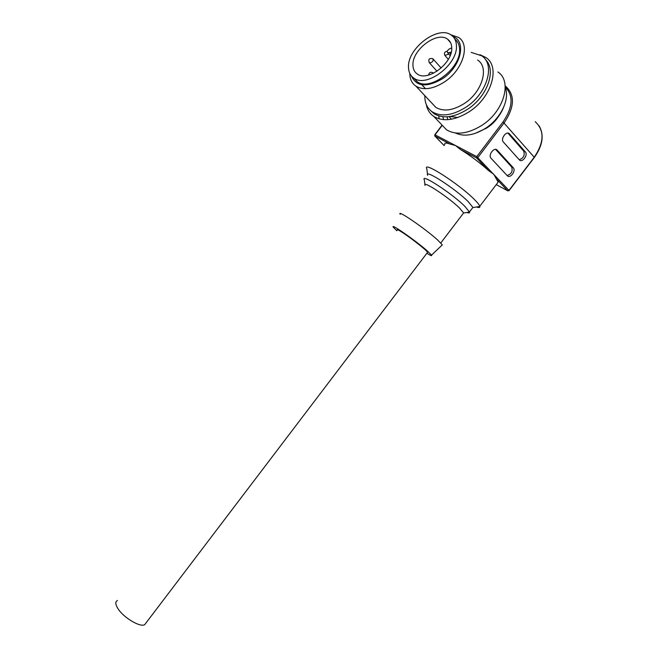 <?xml version="1.0" encoding="UTF-8"?>
<svg xmlns="http://www.w3.org/2000/svg" width="658" height="658" viewBox="0 0 658 658"><rect width="100%" height="100%" fill="white"/><g stroke="black" fill="none" stroke-linecap="round" stroke-linejoin="round"><path stroke-width="0.99" d="M443.599 119.649L442.85 116.729M441.362 124.378L446.511 129.791C455.953 135.359 467.583 133.977 481.409 125.653C503.609 111.983 512.705 81.444 497.876 71.969M438.689 115.907L439.166 118.868M479.921 54.688L485.884 57.509C500.754 66.894 491.411 97.836 468.965 111.885C454.991 120.439 443.27 121.96 433.811 116.441C429.748 113.669 427.248 109.689 426.302 104.499M430.472 110.454L434.074 113.735C443.048 118.966 454.152 117.519 467.402 109.384C487.257 96.866 496.831 69.896 485.431 59.582M471.186 52.385L481.697 55.798C495.803 64.665 486.912 94.028 465.625 107.418C452.359 115.578 441.23 117.05 432.257 111.827C427.157 108.266 424.69 102.878 424.846 95.665M431.714 102.977L435.843 107.386C443.467 111.827 452.893 110.585 464.129 103.643C482.084 92.301 489.568 67.527 477.626 60.043M450.722 34.767L458.618 37.44C470.61 44.81 462.796 70.077 444.545 81.896C433.129 89.134 423.596 90.565 415.955 86.19C411.9 83.393 409.844 79.133 409.802 73.4M452.975 36.552C466.925 41.257 460.814 66.886 442.538 78.689C426.795 87.777 416.382 86.823 411.316 75.835M413.635 77.973L417.123 81.633C429.756 91.725 461.077 68.366 459.605 49.399C459.449 44.909 457.869 41.495 454.867 39.159M456.438 45.69C457.886 64.69 426.474 88.188 413.849 78.113C410.304 75.678 408.528 71.952 408.495 66.935C407.549 48.133 438.343 24.881 451.347 35.17C454.588 37.49 456.282 41.002 456.438 45.69M412.944 64.961C412.977 69 414.417 72.002 417.254 73.967C427.511 82.135 452.885 63.135 451.758 47.763C451.635 43.946 450.253 41.084 447.613 39.2C437.118 30.885 412.147 49.728 412.944 64.961M451.758 47.845L449.554 48.824C447.432 50.197 446.831 51.554 447.761 52.903L451.256 52.163M447.802 119.666L447.062 116.811M455.369 132.974C463.824 136.938 473.776 135.441 485.234 128.483C500.623 118.835 510.156 99.218 505.245 87.547M475.183 133.393L485.991 128.384C494.059 122.988 499.85 116.153 503.378 107.879M457.771 117.527L450.171 116.466M485.209 128.878C490.251 126.106 494.429 122.33 497.752 117.552M444.767 144.76C444.273 142.745 446.091 142.539 450.22 144.135L434.798 136.009M442.242 125.3L435.053 134.849L455.451 145.5L460.51 149.522C470.635 155.79 480.011 162.83 488.647 170.652L493.771 174.28L498.172 182.11L497.02 183.623M505.171 85.927L505.681 86.288C515.074 94.892 514.646 106.983 504.382 122.536L477.897 157.484L476.622 157.961L476.754 156.62L455.451 145.5L450.22 144.135M426.738 168.67C422.469 160.478 459.662 184.38 474.508 199.613C477.585 202.697 479.345 204.909 479.781 206.267L479.83 206.431C480.077 207.657 478.983 207.838 476.54 206.974M472.107 208.471L472.896 207.434L468.315 201.767C455.591 188.879 424.015 168.456 427.642 175.299M424.278 179.757C420.569 173.021 452.062 193.526 464.844 206.332L469.508 212.041C469.779 213.06 468.924 213.208 466.917 212.46M463.01 213.743L463.635 212.921L459.629 208.142C448.666 197.277 421.893 179.749 425.052 185.392M400.228 214.352C396.231 208.833 425.224 228.639 437.66 240.022L442.316 244.875L441.691 245.475M426.853 253.289C430.62 255.617 432.183 256.233 431.541 255.123L427.198 250.83C415.774 240.705 389.659 222.552 393.402 227.29L396.832 230.752M397.292 230.144C396.659 229.091 398.312 229.831 402.268 232.373C410.756 237.809 426.606 250.27 427.618 252.277L427.322 252.664M146.158 622.739L144.661 624.705C140.055 627.551 123.26 617.443 117.856 608.486C115.306 604.332 115.175 601.667 117.453 600.491M525.38 151.932L509.341 133.689C506.331 130.597 500.294 138.986 503.354 142.013L519.499 160.034C522.362 162.987 528.275 154.869 525.38 151.932L523.719 151.118C525.026 155.313 523.529 158.191 519.236 159.754M491.033 158.241L507.4 175.851C510.287 178.811 516.25 170.685 513.298 167.798L497.037 149.975C494.01 146.866 487.915 155.263 491.033 158.241M507.877 133.097L523.719 151.118M495.614 149.382L511.653 166.959C512.993 171.17 511.48 174.033 507.112 175.546M449.62 52.887L450.697 54.129M448.805 54.104L444.849 55.445M436.994 71.245L429.345 62.732C428.062 59.286 429.23 57.953 432.849 58.718C433.68 60.742 432.709 62.148 429.945 62.938L429.057 62.436M428.588 75.094C429.123 72.454 430.571 71.673 432.948 72.742L433.375 73.301M505.229 87.053C513.594 95.575 512.927 107.114 503.23 121.689L476.754 156.62L508.971 190.376L534.238 157.246L503.033 121.944M434.774 134.808L434.954 136.14L444.142 145.583L434.913 136.116L434.774 134.808M534.329 157.509L534.238 157.246C544.273 142.268 544.585 130.407 535.193 121.672M507.96 190.927L496.264 184.618L507.729 190.804L509.078 190.614M539.124 125.859C544.33 135.022 542.743 145.558 534.37 157.459L509.111 190.565L507.754 190.828L496.329 178.762M488.647 170.652L476.622 157.961L460.51 149.522M507.918 133.105L509.522 133.878M513.298 167.798L511.653 166.959M495.729 149.391L497.193 150.131M446.511 129.791L433.811 116.441M434.074 113.735L432.257 111.827M435.843 107.386L415.955 86.19M417.123 81.633L413.849 78.113M450.615 42.712L447.613 39.2M447.761 52.903L450.138 55.642M447.391 51.135C444.463 51.727 443.714 53.273 445.145 55.757L448.304 59.368M433.194 59.097L441.156 68.045M451.462 119.213L449.044 116.631M425.512 88.707L421.836 84.75M434.806 134.758L442.069 125.119M427.568 174.477L426.812 168.851M424.986 184.701L424.328 179.873M463.635 212.921L440.778 242.991M431.541 255.123L442.316 244.875M427.618 252.277L144.661 624.705M463.668 212.995L469.508 212.041M469.475 211.934L472.896 207.434M472.929 207.558L479.83 206.431M479.781 206.267L498.172 182.11M508.182 133.13L509.341 133.689M495.951 149.432L497.037 149.975"/></g></svg>
